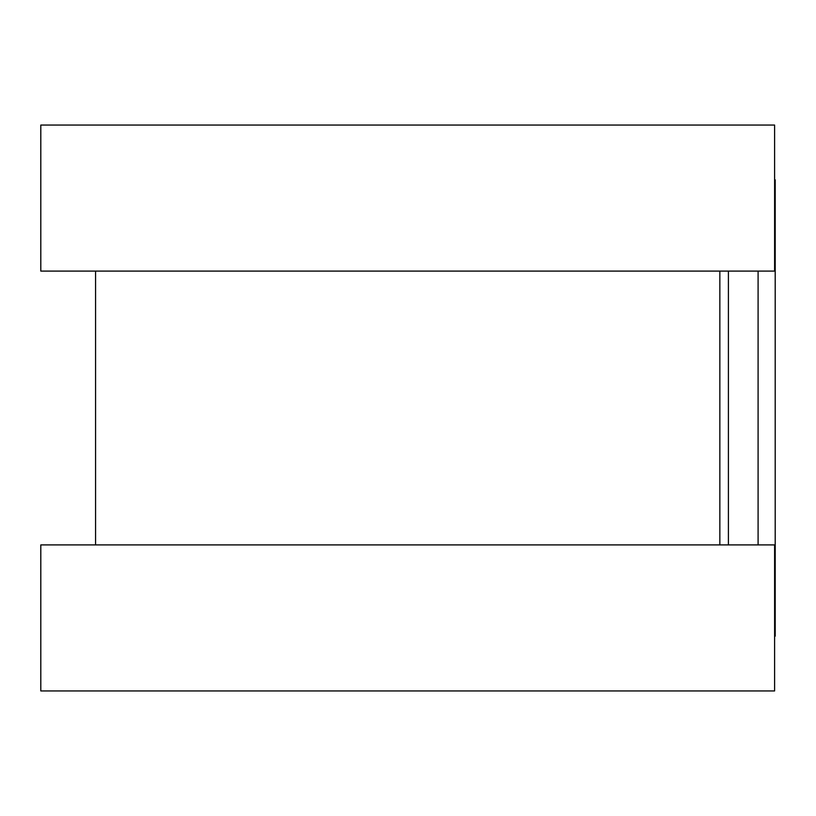 <?xml version="1.0" encoding="UTF-8"?>
<svg xmlns="http://www.w3.org/2000/svg" width="816" height="816" viewBox="0 0 816 816"><rect width="100%" height="100%" fill="white"/><g stroke="black" fill="none" stroke-linecap="round" stroke-linejoin="round"><path stroke-width="1.22" d="M774.608 179.826L775.2 179.826L775.2 636.174L774.608 636.174M719.845 271.096L719.845 544.904M774.608 125.062L774.608 271.096L40.8 271.096L40.8 125.062L774.608 125.062M774.608 544.904L774.608 690.938L40.8 690.938L40.8 544.904L774.608 544.904M728.402 271.096L728.402 544.904M758.095 271.096L758.095 544.904M95.564 271.096L95.564 544.904"/></g></svg>
